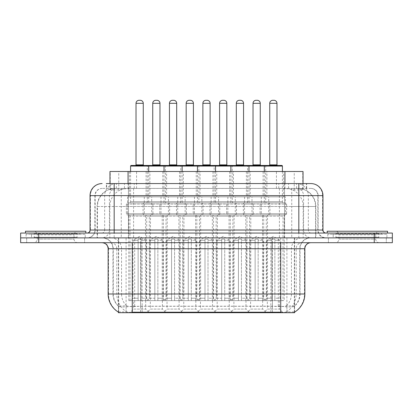 <?xml version="1.0" encoding="UTF-8"?>
<svg xmlns="http://www.w3.org/2000/svg" width="413" height="413" viewBox="0 0 413 413"><rect width="100%" height="100%" fill="white"/><g stroke="black" fill="none" stroke-linecap="round" stroke-linejoin="round"><path stroke-width="0.31" stroke-dasharray="2.06 1.55" d="M183.754 300.633L195.819 300.633L183.754 300.633L183.754 309.079L195.819 309.079L199.438 312.698L180.13 312.698L199.438 312.698M195.819 300.633L195.819 309.079L183.754 309.079L180.13 312.698M217.181 300.633L229.246 300.633L217.181 300.633L217.181 309.079L229.246 309.079L232.87 312.698L213.562 312.698L232.87 312.698M229.246 300.633L229.246 309.079L217.181 309.079L213.562 312.698M250.608 300.633L262.678 300.633L250.608 300.633L250.608 309.079L262.678 309.079L266.297 312.698L246.989 312.698L266.297 312.698M262.678 300.633L262.678 309.079L250.608 309.079L246.989 312.698M150.322 300.633L162.392 300.633L150.322 300.633L150.322 309.079L162.392 309.079L166.011 312.698L146.703 312.698L166.011 312.698M162.392 300.633L162.392 309.079L150.322 309.079L146.703 312.698M167.038 300.633L179.108 300.633L167.038 300.633L167.038 309.079L179.108 309.079L182.727 312.698L163.419 312.698L182.727 312.698M179.108 300.633L179.108 309.079L167.038 309.079L163.419 312.698M200.465 300.633L212.535 300.633L200.465 300.633L200.465 309.079L212.535 309.079L216.154 312.698L196.846 312.698L216.154 312.698M212.535 300.633L212.535 309.079L200.465 309.079L196.846 312.698M233.892 300.633L245.962 300.633L233.892 300.633L233.892 309.079L245.962 309.079L249.581 312.698L230.273 312.698L249.581 312.698M245.962 300.633L245.962 309.079L233.892 309.079L230.273 312.698M267.325 300.633L279.389 300.633L267.325 300.633L267.325 309.079L279.389 309.079L283.013 312.698L263.706 312.698L283.013 312.698M279.389 300.633L279.389 309.079L267.325 309.079L263.706 312.698M133.611 300.633L145.675 300.633L133.611 300.633L133.611 309.079L145.675 309.079L149.294 312.698L129.987 312.698L149.294 312.698M145.675 300.633L145.675 309.079L133.611 309.079L129.987 312.698M266.901 171.503L246.385 171.503L266.901 171.503L266.901 196.846L246.385 196.846L266.901 196.846M246.385 171.503L246.385 196.846M233.474 171.503L212.958 171.503L233.474 171.503L233.474 196.846L212.958 196.846L233.474 196.846M212.958 171.503L212.958 196.846M200.042 171.503L179.526 171.503L200.042 171.503L200.042 196.846L179.526 196.846L200.042 196.846M179.526 171.503L179.526 196.846M166.615 171.503L146.099 171.503L166.615 171.503L166.615 196.846L146.099 196.846L166.615 196.846M146.099 171.503L146.099 196.846M283.617 171.503L263.102 171.503L283.617 171.503L283.617 196.846L263.102 196.846L283.617 196.846M263.102 171.503L263.102 196.846M250.185 171.503L229.669 171.503L250.185 171.503L250.185 196.846L229.669 196.846L250.185 196.846M229.669 171.503L229.669 196.846M216.758 171.503L196.242 171.503L216.758 171.503L216.758 196.846L196.242 196.846L216.758 196.846M196.242 171.503L196.242 196.846M183.331 171.503L162.815 171.503L183.331 171.503L183.331 196.846L162.815 196.846L183.331 196.846M162.815 171.503L162.815 196.846M149.898 171.503L129.383 171.503L149.898 171.503L149.898 196.846L129.383 196.846L149.898 196.846M129.383 171.503L129.383 196.846M201.854 196.846L177.719 196.846L201.854 196.846L201.854 214.946L177.719 214.946A1.208 1.208 0 0 1 176.511 213.743L203.062 213.743L176.511 213.743L176.511 204.084A1.208 1.208 0 0 1 177.719 202.881L201.854 202.881L177.719 202.881M177.719 196.846L177.719 214.946L201.854 214.946A1.208 1.208 0 0 0 203.062 213.743L203.062 204.084A1.208 1.208 0 0 0 201.854 202.881M235.281 196.846L211.146 196.846L235.281 196.846L235.281 214.946L211.146 214.946A1.208 1.208 0 0 1 209.938 213.743L236.489 213.743L209.938 213.743L209.938 204.084A1.208 1.208 0 0 1 211.146 202.881L235.281 202.881L211.146 202.881M211.146 196.846L211.146 214.946L235.281 214.946A1.208 1.208 0 0 0 236.489 213.743L236.489 204.084A1.208 1.208 0 0 0 235.281 202.881M268.713 196.846L244.573 196.846L268.713 196.846L268.713 214.946L244.573 214.946A1.208 1.208 0 0 1 243.371 213.743L269.916 213.743L243.371 213.743L243.371 204.084A1.208 1.208 0 0 1 244.573 202.881L268.713 202.881L244.573 202.881M244.573 196.846L244.573 214.946L268.713 214.946A1.208 1.208 0 0 0 269.916 213.743L269.916 204.084A1.208 1.208 0 0 0 268.713 202.881M168.427 196.846L144.287 196.846L168.427 196.846L168.427 214.946L144.287 214.946A1.208 1.208 0 0 1 143.084 213.743L169.629 213.743L143.084 213.743L143.084 204.084A1.208 1.208 0 0 1 144.287 202.881L168.427 202.881L144.287 202.881M144.287 196.846L144.287 214.946L168.427 214.946A1.208 1.208 0 0 0 169.629 213.743L169.629 204.084A1.208 1.208 0 0 0 168.427 202.881M185.138 196.846L161.003 196.846L185.138 196.846L185.138 214.946L161.003 214.946L185.138 214.946A1.208 1.208 0 0 0 186.346 213.743L159.795 213.743L186.346 213.743L186.346 204.084A1.208 1.208 0 0 0 185.138 202.881L161.003 202.881L185.138 202.881M161.003 196.846L161.003 214.946L185.138 214.946L161.003 214.946A1.208 1.208 0 0 1 159.795 213.743L159.795 204.084A1.208 1.208 0 0 1 161.003 202.881M218.57 196.846L194.43 196.846L218.57 196.846L218.57 214.946L194.43 214.946L218.57 214.946A1.208 1.208 0 0 0 219.773 213.743L193.227 213.743L219.773 213.743L219.773 204.084A1.208 1.208 0 0 0 218.57 202.881L194.43 202.881L218.57 202.881M194.43 196.846L194.43 214.946L218.57 214.946L194.43 214.946A1.208 1.208 0 0 1 193.227 213.743L193.227 204.084A1.208 1.208 0 0 1 194.43 202.881M251.997 196.846L227.862 196.846L251.997 196.846L251.997 214.946L227.862 214.946L251.997 214.946A1.208 1.208 0 0 0 253.205 213.743L226.654 213.743L253.205 213.743L253.205 204.084A1.208 1.208 0 0 0 251.997 202.881L227.862 202.881L251.997 202.881M227.862 196.846L227.862 214.946L251.997 214.946L227.862 214.946A1.208 1.208 0 0 1 226.654 213.743L226.654 204.084A1.208 1.208 0 0 1 227.862 202.881M285.424 196.846L261.29 196.846L285.424 196.846L285.424 214.946L261.29 214.946L285.424 214.946A1.208 1.208 0 0 0 286.632 213.743L260.082 213.743L286.632 213.743L286.632 204.084A1.208 1.208 0 0 0 285.424 202.881L261.29 202.881L285.424 202.881M261.29 196.846L261.29 214.946L285.424 214.946L261.29 214.946A1.208 1.208 0 0 1 260.082 213.743L260.082 204.084A1.208 1.208 0 0 1 261.29 202.881M151.71 196.846L127.576 196.846L151.71 196.846L151.71 214.946L127.576 214.946L151.71 214.946A1.208 1.208 0 0 0 152.918 213.743L126.368 213.743L152.918 213.743L152.918 204.084A1.208 1.208 0 0 0 151.71 202.881L127.576 202.881L151.71 202.881M127.576 196.846L127.576 214.946L151.71 214.946L127.576 214.946A1.208 1.208 0 0 1 126.368 213.743L126.368 204.084A1.208 1.208 0 0 1 127.576 202.881M245.781 300.633L245.781 214.946A1.208 1.208 0 0 1 246.989 216.154L266.297 216.154A1.208 1.208 0 0 1 267.505 214.946L245.781 214.946L267.505 214.946L245.781 214.946L267.505 214.946L267.505 300.633L245.781 300.633L267.505 300.633M212.354 300.633L212.354 214.946A1.208 1.208 0 0 1 213.562 216.154L232.87 216.154A1.208 1.208 0 0 1 234.078 214.946L212.354 214.946L234.078 214.946L212.354 214.946L234.078 214.946L234.078 300.633L212.354 300.633L234.078 300.633M178.922 300.633L178.922 214.946A1.208 1.208 0 0 1 180.13 216.154L199.438 216.154A1.208 1.208 0 0 1 200.646 214.946L178.922 214.946L200.646 214.946L178.922 214.946L200.646 214.946L200.646 300.633L178.922 300.633L200.646 300.633M145.495 300.633L145.495 214.946A1.208 1.208 0 0 1 146.703 216.154L166.011 216.154A1.208 1.208 0 0 1 167.219 214.946L145.495 214.946L167.219 214.946L145.495 214.946L167.219 214.946L167.219 300.633L145.495 300.633L167.219 300.633M262.498 300.633L262.498 214.946A1.208 1.208 0 0 1 263.706 216.154L283.013 216.154A1.208 1.208 0 0 1 284.221 214.946L262.498 214.946L284.221 214.946L262.498 214.946L284.221 214.946L284.221 300.633L262.498 300.633L284.221 300.633M229.065 300.633L229.065 214.946A1.208 1.208 0 0 1 230.273 216.154L249.581 216.154A1.208 1.208 0 0 1 250.789 214.946L229.065 214.946L250.789 214.946L229.065 214.946L250.789 214.946L250.789 300.633L229.065 300.633L250.789 300.633M195.638 300.633L195.638 214.946A1.208 1.208 0 0 1 196.846 216.154L216.154 216.154A1.208 1.208 0 0 1 217.362 214.946L195.638 214.946L217.362 214.946L195.638 214.946L217.362 214.946L217.362 300.633L195.638 300.633L217.362 300.633M162.211 300.633L162.211 214.946A1.208 1.208 0 0 1 163.419 216.154L182.727 216.154A1.208 1.208 0 0 1 183.935 214.946L162.211 214.946L183.935 214.946L162.211 214.946L183.935 214.946L183.935 300.633L162.211 300.633L183.935 300.633M128.779 300.633L128.779 214.946A1.208 1.208 0 0 1 129.987 216.154L149.294 216.154A1.208 1.208 0 0 1 150.502 214.946L128.779 214.946L150.502 214.946L128.779 214.946L150.502 214.946L150.502 300.633L128.779 300.633L150.502 300.633M297.308 188.4L291.433 188.4L300.447 188.617C302.719 189.293 303.488 189.727 302.76 189.908L294.247 189.908L289.394 188.87L279.41 188.421L133.59 188.421L123.606 188.87L118.753 189.908L110.24 189.908L109.966 189.794L109.966 183.568M303.034 171.503L109.966 171.503M299.415 188.473A18.1 18.1 0 0 1 315.888 206.5L315.888 237.878L97.112 237.878L315.888 237.878M109.966 189.794C109.982 189.453 110.844 189.061 112.553 188.617L121.567 188.4L115.692 188.4M113.585 188.473A18.1 18.1 0 0 0 97.112 206.5L97.478 206.5L97.478 237.878M294.598 312.698L118.402 312.698M118.402 312.104L118.402 237.878L294.598 237.878L118.402 237.878M303.034 183.568L303.034 189.789L302.76 189.908L302.76 171.503M121.567 188.4L291.433 188.4M84.613 237.878L84.613 242.705L26.685 242.705L84.613 242.705L26.685 242.705L84.613 242.705L84.613 237.878L26.685 237.878L26.685 242.705L26.685 237.878L84.613 237.878M386.315 237.878L386.315 242.705L328.387 242.705L386.315 242.705L328.387 242.705L386.315 242.705L386.315 237.878L328.387 237.878L328.387 242.705L328.387 237.878L386.315 237.878M85.212 234.259L26.081 234.259L85.212 234.259L85.212 237.878L26.081 237.878L85.212 237.878M26.081 234.259L26.081 237.878M386.919 234.259L327.788 234.259L386.919 234.259L386.919 237.878L327.788 237.878L386.919 237.878M327.788 234.259L327.788 237.878M280.721 312.213C288.279 312.822 292.843 312.822 294.417 312.213L294.35 311.825L286.4 311.913C284.02 312.435 279.358 312.512 272.42 312.151L140.58 312.151C133.657 312.512 128.995 312.435 126.6 311.913L118.65 311.825L118.583 312.213C120.147 312.822 124.711 312.822 132.279 312.213M272.42 312.151L272.42 293.994L108.511 293.994A21.12 20.8 -90 0 0 118.402 311.975L118.583 306.296C120.147 307.184 124.711 307.184 132.279 306.296L280.721 306.296C288.274 307.184 292.843 307.184 294.417 306.296A16.293 16.293 0 0 0 300.029 293.994L140.58 293.994L140.58 312.151M294.417 312.213L294.598 305.945A16.293 16.045 90 0 0 299.735 293.994L299.735 248.74L300.029 248.74A10.862 10.862 0 0 1 310.891 237.878L102.109 237.878L310.891 237.878M118.583 306.296A16.293 16.293 0 0 1 112.971 293.994L112.971 248.74L304.856 248.74M280.721 242.705L102.109 242.705L280.721 242.705M333.214 233.051L381.488 233.051L333.214 233.051L333.214 237.878L381.488 237.878L333.214 237.878L333.214 234.259L381.488 234.259L333.214 234.259M381.488 233.051L381.488 234.259M31.512 233.051L79.786 233.051L31.512 233.051L31.512 237.878L79.786 237.878L31.512 237.878L31.512 234.259L79.786 234.259L31.512 234.259M79.786 233.051L79.786 234.259M374.25 237.878L392.35 237.878L392.35 242.705L374.25 242.705L374.25 237.878L392.35 237.878L392.35 233.051L374.25 233.051L374.25 237.878L38.75 237.878L374.25 237.878M374.25 233.051L20.65 233.051L20.65 237.878L38.75 237.878L20.65 237.878L20.65 242.705L374.25 242.705M294.598 305.945L286.4 305.842C284.025 306.622 279.364 306.74 272.42 306.203L140.58 306.203C133.652 306.74 128.99 306.622 126.6 305.842L118.402 305.95A16.293 16.045 -90 0 1 113.265 293.994L132.279 293.994L132.279 248.74L112.971 248.74C112.331 242.142 108.707 238.523 102.109 237.878M114.179 183.568L306.663 183.568L106.611 183.568L106.611 188.4L306.663 188.4L106.337 188.4L106.337 183.568L116.549 183.568A12.07 11.884 -90 0 0 104.665 195.638L104.665 230.031L90.044 230.031M310.891 188.4L102.109 188.4L310.891 188.4A7.243 7.243 0 0 1 318.129 195.638L318.129 230.031L104.665 230.031A3.015 2.974 90 0 1 101.696 233.051L325.976 233.051L101.696 233.051M90.044 195.638L318.129 195.638L94.871 195.638L95.16 195.638L95.16 230.031L94.871 230.031A7.842 7.842 0 0 1 87.024 237.878L325.976 237.878L87.024 237.878M333.214 237.878L381.488 237.878L333.214 237.878M31.512 237.878L79.786 237.878L31.512 237.878M284.562 183.568L284.562 195.638L322.589 195.638A12.07 11.884 90 0 0 310.705 183.568L116.549 183.568M106.337 188.4L106.611 188.4M148.091 165.468L131.195 165.468M143.869 165.468L135.418 165.468L143.869 165.468M140.244 100.302L139.036 100.302M148.695 171.503L148.695 201.673A1.208 1.208 0 0 0 149.898 202.881L129.383 202.881L149.898 202.881M130.591 171.503L130.591 201.673A1.208 1.208 0 0 1 129.383 202.881M129.987 300.633L129.987 216.154L149.294 216.154L149.294 300.633L141.153 300.633L141.153 239.086L141.153 300.633L148.695 300.633L146.279 298.217L141.153 298.217L141.153 239.086L141.153 298.217L146.279 298.217L146.279 240.289L141.153 240.289L146.279 240.289L139.64 236.303L133.007 240.289L138.133 240.289L133.007 240.289L133.007 298.217L130.591 300.633L138.133 300.633L138.133 239.086L138.133 298.217L138.133 239.086L141.153 239.086L138.133 239.086L138.133 300.633L138.133 298.217L133.007 298.217L138.133 298.217L138.133 300.633L130.591 300.633M148.695 300.633L149.294 300.633M141.153 239.086L138.133 239.086L141.153 239.086M141.153 298.217L141.153 300.633L141.153 298.217M130.591 166.072L147.307 166.072A0.604 0.604 0 0 1 147.911 165.468L164.802 165.468M152.134 165.468L160.58 165.468L152.134 165.468M166.615 202.881A1.208 1.208 0 0 1 165.406 201.673L147.307 201.673L165.406 201.673L165.406 166.072L147.307 166.072L147.307 201.673A1.208 1.208 0 0 1 146.099 202.881L166.615 202.881L146.099 202.881M147.307 300.633L149.718 298.217L154.849 298.217L154.849 300.633L154.849 239.086L157.864 239.086L154.849 239.086L154.849 298.217L149.718 298.217L149.718 240.289L154.849 240.289L149.718 240.289L156.357 236.303L162.996 240.289L157.864 240.289L157.864 298.217L162.996 298.217L157.864 298.217L157.864 300.633L157.864 240.289L162.996 240.289L162.996 298.217L165.406 300.633L157.864 300.633L157.864 239.086L157.864 240.289L157.864 239.086L154.849 239.086L154.849 300.633L146.703 300.633L154.849 300.633L147.307 300.633L154.849 300.633L154.849 239.086L157.864 239.086L157.864 300.633L165.406 300.633M166.011 300.633L166.011 216.154L146.703 216.154L146.703 300.633M156.961 100.302L155.753 100.302M77.659 237.878L33.634 237.878L77.659 237.878A0.604 0.604 0 0 1 77.055 237.274L34.238 237.274L77.055 237.274L77.055 233.655A0.604 0.604 0 0 1 77.659 233.051L33.634 233.051L77.659 233.051M33.634 237.878A0.604 0.604 0 0 0 34.238 237.274L34.238 233.655A0.604 0.604 0 0 0 33.634 233.051M85.816 233.051L25.477 233.051L85.816 233.051M33.634 242.705L77.659 242.705L33.634 242.705A3.619 3.619 0 0 0 37.258 239.086L37.258 234.863L74.041 234.863L37.258 234.863A3.619 3.619 0 0 0 33.634 231.239L77.659 231.239L33.634 231.239M77.659 242.705A3.619 3.619 0 0 1 74.041 239.086L74.041 234.863A3.619 3.619 0 0 1 77.659 231.239M25.477 231.239L85.816 231.239M181.519 165.468L164.622 165.468M177.296 165.468L168.845 165.468L177.296 165.468M173.677 100.302L172.469 100.302M182.123 171.503L182.123 201.673A1.208 1.208 0 0 0 183.331 202.881L162.815 202.881L183.331 202.881M164.018 171.503L164.018 201.673A1.208 1.208 0 0 1 162.815 202.881M163.419 300.633L163.419 216.154L182.727 216.154L182.727 300.633L174.58 300.633L174.58 239.086L174.58 300.633L182.123 300.633L179.707 298.217L174.58 298.217L174.58 239.086L174.58 298.217L179.707 298.217L179.707 240.289L174.58 240.289L179.707 240.289L173.073 236.303L166.434 240.289L171.56 240.289L166.434 240.289L166.434 298.217L164.018 300.633L171.56 300.633L171.56 239.086L171.56 298.217L171.56 239.086L174.58 239.086L171.56 239.086L171.56 300.633L171.56 298.217L166.434 298.217L171.56 298.217L171.56 300.633L164.018 300.633M182.123 300.633L182.727 300.633M174.58 239.086L171.56 239.086L174.58 239.086M174.58 298.217L174.58 300.633L174.58 298.217M214.946 165.468L198.054 165.468M210.723 165.468L202.277 165.468L210.723 165.468M207.104 100.302L205.896 100.302M215.55 171.503L215.55 201.673A1.208 1.208 0 0 0 216.758 202.881L196.242 202.881L216.758 202.881M197.45 171.503L197.45 201.673A1.208 1.208 0 0 1 196.242 202.881M196.846 300.633L196.846 216.154L216.154 216.154L216.154 300.633L208.007 300.633L208.007 239.086L208.007 300.633L215.55 300.633L213.139 298.217L208.007 298.217L208.007 239.086L208.007 298.217L213.139 298.217L213.139 240.289L208.007 240.289L213.139 240.289L206.5 236.303L199.861 240.289L204.993 240.289L199.861 240.289L199.861 298.217L197.45 300.633L204.993 300.633L204.993 239.086L204.993 298.217L204.993 239.086L208.007 239.086L204.993 239.086L204.993 300.633L204.993 298.217L199.861 298.217L204.993 298.217L204.993 300.633L197.45 300.633M215.55 300.633L216.154 300.633M208.007 239.086L204.993 239.086L208.007 239.086M208.007 298.217L208.007 300.633L208.007 298.217M248.378 165.468L214.765 165.468A0.604 0.604 0 0 0 214.161 166.072L214.161 201.673A1.208 1.208 0 0 1 212.958 202.881L233.474 202.881L212.958 202.881M244.155 165.468L235.704 165.468L244.155 165.468M240.531 100.302L239.323 100.302M248.982 171.503L248.982 201.673A1.208 1.208 0 0 0 250.185 202.881L229.669 202.881L250.185 202.881M230.877 171.503L230.877 201.673A1.208 1.208 0 0 1 229.669 202.881M230.273 300.633L230.273 216.154L249.581 216.154L249.581 300.633L241.44 300.633L241.44 239.086L241.44 300.633L248.982 300.633L246.566 298.217L241.44 298.217L241.44 239.086L241.44 298.217L246.566 298.217L246.566 240.289L241.44 240.289L246.566 240.289L239.927 236.303L233.293 240.289L238.42 240.289L233.293 240.289L233.293 298.217L230.877 300.633L238.42 300.633L238.42 239.086L238.42 298.217L238.42 239.086L241.44 239.086L238.42 239.086L238.42 300.633L238.42 298.217L233.293 298.217L238.42 298.217L238.42 300.633L230.877 300.633M248.982 300.633L249.581 300.633M241.44 239.086L238.42 239.086L241.44 239.086M241.44 298.217L241.44 300.633L241.44 298.217M281.805 165.468L264.909 165.468M277.582 165.468L269.131 165.468L277.582 165.468M273.964 100.302L272.756 100.302M282.409 171.503L282.409 201.673A1.208 1.208 0 0 0 283.617 202.881L263.102 202.881L283.617 202.881M264.305 171.503L264.305 201.673A1.208 1.208 0 0 1 263.102 202.881M263.706 300.633L263.706 216.154L283.013 216.154L283.013 300.633L274.867 300.633L274.867 239.086L274.867 300.633L282.409 300.633L279.993 298.217L274.867 298.217L274.867 239.086L274.867 298.217L279.993 298.217L279.993 240.289L274.867 240.289L279.993 240.289L273.36 236.303L266.721 240.289L271.847 240.289L266.721 240.289L266.721 298.217L264.305 300.633L271.847 300.633L271.847 239.086L271.847 298.217L271.847 239.086L274.867 239.086L271.847 239.086L271.847 300.633L271.847 298.217L266.721 298.217L271.847 298.217L271.847 300.633L264.305 300.633M282.409 300.633L283.013 300.633M274.867 239.086L271.847 239.086L274.867 239.086M274.867 298.217L274.867 300.633L274.867 298.217M165.406 166.072L180.734 166.072A0.604 0.604 0 0 1 181.338 165.468L198.235 165.468M185.561 165.468L194.012 165.468L185.561 165.468M200.042 202.881A1.208 1.208 0 0 1 198.839 201.673L180.734 201.673L198.839 201.673L198.839 166.072L180.734 166.072L180.734 201.673A1.208 1.208 0 0 1 179.526 202.881L200.042 202.881L179.526 202.881M180.734 300.633L183.15 298.217L188.276 298.217L188.276 300.633L188.276 239.086L191.296 239.086L188.276 239.086L188.276 298.217L183.15 298.217L183.15 240.289L188.276 240.289L183.15 240.289L189.784 236.303L196.423 240.289L191.296 240.289L191.296 298.217L196.423 298.217L191.296 298.217L191.296 300.633L191.296 240.289L196.423 240.289L196.423 298.217L198.839 300.633L191.296 300.633L191.296 239.086L191.296 240.289L191.296 239.086L188.276 239.086L188.276 300.633L180.13 300.633L188.276 300.633L180.734 300.633L188.276 300.633L188.276 239.086L191.296 239.086L191.296 300.633L198.839 300.633M199.438 300.633L199.438 216.154L180.13 216.154L180.13 300.633M190.388 100.302L189.18 100.302M218.988 165.468L227.439 165.468L218.988 165.468M198.839 166.072L232.266 166.072L232.266 201.673A1.208 1.208 0 0 0 233.474 202.881M214.161 300.633L216.577 298.217L221.704 298.217L221.704 300.633L221.704 239.086L224.724 239.086L221.704 239.086L221.704 298.217L216.577 298.217L216.577 240.289L221.704 240.289L216.577 240.289L223.216 236.303L229.85 240.289L224.724 240.289L224.724 298.217L229.85 298.217L224.724 298.217L224.724 300.633L224.724 240.289L229.85 240.289L229.85 298.217L232.266 300.633L224.724 300.633L224.724 239.086L224.724 240.289L224.724 239.086L221.704 239.086L221.704 300.633L213.562 300.633L221.704 300.633L214.161 300.633L221.704 300.633L221.704 239.086L224.724 239.086L224.724 300.633L232.266 300.633M232.87 300.633L232.87 216.154L213.562 216.154L213.562 300.633M223.82 100.302L222.612 100.302M232.266 166.072L247.594 166.072A0.604 0.604 0 0 1 248.198 165.468L265.089 165.468M252.42 165.468L260.866 165.468L252.42 165.468M266.901 202.881A1.208 1.208 0 0 1 265.693 201.673L247.594 201.673L265.693 201.673L265.693 166.072L247.594 166.072L247.594 201.673A1.208 1.208 0 0 1 246.385 202.881L266.901 202.881L246.385 202.881M247.594 300.633L250.004 298.217L255.136 298.217L255.136 300.633L255.136 239.086L258.151 239.086L255.136 239.086L255.136 298.217L250.004 298.217L250.004 240.289L255.136 240.289L250.004 240.289L256.643 236.303L263.282 240.289L258.151 240.289L258.151 298.217L263.282 298.217L258.151 298.217L258.151 300.633L258.151 240.289L263.282 240.289L263.282 298.217L265.693 300.633L258.151 300.633L258.151 239.086L258.151 240.289L258.151 239.086L255.136 239.086L255.136 300.633L246.989 300.633L255.136 300.633L247.594 300.633L255.136 300.633L255.136 239.086L258.151 239.086L258.151 300.633L265.693 300.633M266.297 300.633L266.297 216.154L246.989 216.154L246.989 300.633M257.247 100.302L256.039 100.302M379.366 237.878L335.341 237.878L379.366 237.878A0.604 0.604 0 0 1 378.762 237.274L335.945 237.274L378.762 237.274L378.762 233.655A0.604 0.604 0 0 1 379.366 233.051L335.341 233.051L379.366 233.051M335.341 237.878A0.604 0.604 0 0 0 335.945 237.274L335.945 233.655A0.604 0.604 0 0 0 335.341 233.051M387.523 233.051L327.184 233.051L387.523 233.051M335.341 242.705L379.366 242.705L335.341 242.705A3.619 3.619 0 0 0 338.959 239.086L338.959 234.863L375.742 234.863L338.959 234.863A3.619 3.619 0 0 0 335.341 231.239L379.366 231.239L335.341 231.239M379.366 242.705A3.619 3.619 0 0 1 375.742 239.086L375.742 234.863A3.619 3.619 0 0 1 379.366 231.239M327.184 231.239L387.523 231.239M110.24 189.908L110.24 171.503M112.553 188.617A18.1 17.826 -90 0 0 97.478 206.5L315.888 206.5L291.748 206.5L291.748 237.878M315.522 237.878L315.522 206.5A18.1 17.826 90 0 0 300.447 188.617M121.252 188.4L121.252 206.5L97.112 206.5L97.112 237.878M118.65 312.698L118.65 237.878M278.305 306.136L278.305 237.878M294.35 312.698L294.35 237.878M286.901 312.698L286.901 237.878M270.856 312.698L270.856 237.878M142.144 312.698L142.144 237.878M126.099 312.698L126.099 237.878M134.695 306.136L134.695 237.878M279.41 188.421L279.41 237.878M289.394 188.87A18.1 17.826 90 0 1 303.178 206.5L303.178 237.878M133.59 188.421L133.59 237.878M123.606 188.87A18.1 17.826 -90 0 0 109.822 206.5L109.822 237.878M291.748 188.4L291.748 206.5L121.252 206.5L121.252 237.878M128.066 188.436L128.066 183.568M118.753 189.908L118.753 171.503M136.579 188.436L136.579 171.503M276.421 188.436L276.421 171.503M294.247 189.908L294.247 171.503M284.934 188.436L284.934 183.568M286.4 311.913A21.12 20.8 90 0 0 296.188 293.994L272.42 293.994L272.42 248.74L299.735 248.74A10.862 10.697 -90 0 1 310.431 237.878M108.144 248.74L108.511 248.74L108.511 293.994L108.144 293.994M280.721 306.296L280.721 293.994L132.279 293.994L132.279 306.296M102.569 242.705A6.035 5.942 90 0 1 108.511 248.74L116.812 248.74L116.812 293.994A21.12 20.8 -90 0 0 126.6 311.913M294.598 311.975A21.12 20.8 90 0 0 304.489 293.994L296.188 293.994L296.188 248.74A6.035 5.942 -90 0 1 302.13 242.705M304.856 293.994L304.489 293.994L304.489 248.74A6.035 5.942 -90 0 1 310.431 242.705M126.6 305.842A16.293 16.045 -90 0 1 121.561 293.994L140.58 293.994L140.58 306.203M272.42 306.203L272.42 242.705M286.4 305.842A16.293 16.045 90 0 0 291.439 293.994L291.439 248.74A10.862 10.697 -90 0 1 302.13 237.878M110.87 237.878A10.862 10.697 90 0 1 121.561 248.74L121.561 293.994L113.265 293.994L113.265 248.74A10.862 10.697 90 0 0 102.569 237.878M280.721 237.878L280.721 293.994L300.029 293.994L300.029 248.74L132.279 248.74L132.279 237.878M38.75 242.705L38.75 233.051M110.87 242.705A6.035 5.942 90 0 1 116.812 248.74L140.58 248.74L140.58 293.994L140.58 242.705M140.58 237.878L140.58 248.74L272.42 248.74L272.42 237.878M270.856 312.104L270.856 306.136M142.144 312.104L142.144 306.136M286.901 311.825L286.901 305.713M294.35 311.825L294.35 305.713M126.099 311.825L126.099 305.713M118.65 311.825L118.65 305.713M124.437 188.4L124.437 183.568M102.109 188.4C98.955 188.545 96.719 190.052 95.398 192.923L94.871 195.638L94.871 230.031L298.821 230.031L298.821 188.4M128.438 183.568L128.438 230.031L95.16 230.031A7.842 7.723 90 0 1 87.437 237.878M298.821 237.878L298.821 230.031L318.129 230.031C318.593 234.796 321.211 237.413 325.976 237.878M322.956 230.031L322.589 230.031L322.589 195.638L322.956 195.638M102.295 183.568A12.07 11.884 -90 0 0 90.411 195.638L90.411 230.031A3.015 2.974 90 0 1 87.437 233.051M296.451 183.568A12.07 11.884 90 0 1 308.335 195.638L308.335 230.031L284.562 230.031L284.562 233.051M325.563 233.051A3.015 2.974 -90 0 1 322.589 230.031L308.335 230.031A3.015 2.974 -90 0 0 311.304 233.051M102.295 188.4A7.243 7.129 -90 0 0 95.16 195.638L284.562 195.638L284.562 230.031L128.438 230.031L128.438 233.051M128.438 188.4L128.438 237.878M116.549 188.4A7.243 7.129 -90 0 0 109.419 195.638L109.419 230.031A7.842 7.723 90 0 1 101.696 237.878M114.179 188.4L114.179 237.878M310.705 188.4A7.243 7.129 90 0 1 317.84 195.638L317.84 230.031A7.842 7.723 -90 0 0 325.563 237.878M296.451 188.4A7.243 7.129 90 0 1 303.581 195.638L303.581 230.031A7.842 7.723 -90 0 0 311.304 237.878M284.562 188.4L284.562 237.878M116.399 188.4L116.399 183.568M134.23 188.4L134.23 183.568M278.77 188.4L278.77 183.568M296.601 188.4L296.601 183.568M306.389 188.4L306.389 183.568M288.563 188.4L288.563 183.568M136.022 103.317L143.265 103.317M126.368 204.084L152.918 204.084L126.368 204.084M130.591 201.673L148.695 201.673L130.591 201.673M143.265 164.864L136.022 164.864M159.976 164.864L152.738 164.864M169.629 204.084L143.084 204.084L169.629 204.084M152.738 103.317L159.976 103.317M77.055 233.655L34.238 233.655L77.055 233.655M37.258 239.086L74.041 239.086L37.258 239.086M169.449 103.317L176.692 103.317M159.795 204.084L186.346 204.084L159.795 204.084M164.018 201.673L182.123 201.673L164.018 201.673M176.692 164.864L169.449 164.864M202.881 103.317L210.119 103.317M193.227 204.084L219.773 204.084L193.227 204.084M197.45 201.673L215.55 201.673L197.45 201.673M210.119 164.864L202.881 164.864M236.308 103.317L243.551 103.317M226.654 204.084L253.205 204.084L226.654 204.084M230.877 201.673L248.982 201.673L230.877 201.673M243.551 164.864L236.308 164.864M265.693 166.072L282.409 166.072M269.735 103.317L276.978 103.317M260.082 204.084L286.632 204.084L260.082 204.084M264.305 201.673L282.409 201.673L264.305 201.673M276.978 164.864L269.735 164.864M193.408 164.864L186.165 164.864M203.062 204.084L176.511 204.084L203.062 204.084M186.165 103.317L193.408 103.317M226.835 164.864L219.592 164.864M236.489 204.084L209.938 204.084L236.489 204.084M232.266 201.673L214.161 201.673L232.266 201.673M219.592 103.317L226.835 103.317M260.262 164.864L253.024 164.864M269.916 204.084L243.371 204.084L269.916 204.084M253.024 103.317L260.262 103.317M378.762 233.655L335.945 233.655L378.762 233.655M338.959 239.086L375.742 239.086L338.959 239.086M294.598 312.104L294.598 237.878M306.663 188.4L306.663 183.568"/><path stroke-width="0.62" d="M109.966 183.568L109.966 171.503L303.034 171.503L303.034 183.568M294.598 312.104L294.598 312.698L118.402 312.698L118.402 312.104M118.583 312.213A21.12 21.12 0 0 1 108.144 293.994L132.279 293.994L132.279 312.213L280.721 312.213L280.721 293.994L304.856 293.994L304.856 248.74A6.035 6.035 0 0 1 310.891 242.705M108.144 293.994L108.144 248.74C107.788 245.074 105.774 243.061 102.109 242.705M294.417 312.213A21.12 21.12 0 0 0 304.856 293.994M38.75 233.051L392.35 233.051L392.35 237.878L20.65 237.878L20.65 242.705L38.75 242.705L38.75 237.878L20.65 237.878L20.65 233.051L38.75 233.051L38.75 237.878L392.35 237.878L392.35 242.705L38.75 242.705M106.611 183.568L310.705 183.568M106.337 183.568L114.179 183.568L114.179 195.638L90.044 195.638L90.044 230.031A3.015 3.015 0 0 1 87.024 233.051M102.109 183.568A12.07 12.07 0 0 0 90.044 195.638M310.891 183.568A12.07 12.07 0 0 1 322.956 195.638L322.956 230.031C323.136 231.863 324.143 232.87 325.976 233.051M264.305 171.503L264.305 166.072A0.604 0.604 0 0 1 264.909 165.468L281.805 165.468A0.604 0.604 0 0 1 282.409 166.072L130.591 166.072A0.604 0.604 0 0 1 131.195 165.468L148.091 165.468A0.604 0.604 0 0 1 148.695 166.072L148.695 171.503M143.265 103.317L136.022 103.317A3.015 3.015 0 0 1 139.036 100.302L140.244 100.302A3.015 3.015 0 0 1 143.265 103.317L143.265 164.864A0.604 0.604 0 0 0 143.869 165.468M136.022 103.317L136.022 164.864A0.604 0.604 0 0 1 135.418 165.468M130.591 166.072L130.591 171.503M165.406 166.072A0.604 0.604 0 0 0 164.802 165.468L147.911 165.468M152.738 103.317A3.015 3.015 0 0 1 155.753 100.302L156.961 100.302A3.015 3.015 0 0 1 159.976 103.317L152.738 103.317L152.738 164.864A0.604 0.604 0 0 1 152.134 165.468M159.976 103.317L159.976 164.864A0.604 0.604 0 0 0 160.58 165.468M85.816 233.051L85.816 231.239L25.477 231.239L25.477 233.051M164.018 171.503L164.018 166.072A0.604 0.604 0 0 1 164.622 165.468L181.519 165.468A0.604 0.604 0 0 1 182.123 166.072L182.123 171.503M176.692 103.317L169.449 103.317A3.015 3.015 0 0 1 172.469 100.302L173.677 100.302A3.015 3.015 0 0 1 176.692 103.317L176.692 164.864A0.604 0.604 0 0 0 177.296 165.468M169.449 103.317L169.449 164.864A0.604 0.604 0 0 1 168.845 165.468M197.45 171.503L197.45 166.072A0.604 0.604 0 0 1 198.054 165.468L214.946 165.468A0.604 0.604 0 0 1 215.55 166.072L215.55 171.503M210.119 103.317L202.881 103.317A3.015 3.015 0 0 1 205.896 100.302L207.104 100.302A3.015 3.015 0 0 1 210.119 103.317L210.119 164.864A0.604 0.604 0 0 0 210.723 165.468M202.881 103.317L202.881 164.864A0.604 0.604 0 0 1 202.277 165.468M230.877 171.503L230.877 166.072A0.604 0.604 0 0 1 231.481 165.468L248.378 165.468A0.604 0.604 0 0 1 248.982 166.072L248.982 171.503M243.551 103.317L236.308 103.317A3.015 3.015 0 0 1 239.323 100.302L240.531 100.302A3.015 3.015 0 0 1 243.551 103.317L243.551 164.864A0.604 0.604 0 0 0 244.155 165.468M236.308 103.317L236.308 164.864A0.604 0.604 0 0 1 235.704 165.468M276.978 103.317L269.735 103.317A3.015 3.015 0 0 1 272.756 100.302L273.964 100.302A3.015 3.015 0 0 1 276.978 103.317L276.978 164.864A0.604 0.604 0 0 0 277.582 165.468M269.735 103.317L269.735 164.864A0.604 0.604 0 0 1 269.131 165.468M282.409 166.072L282.409 171.503M198.839 166.072A0.604 0.604 0 0 0 198.235 165.468L181.338 165.468M186.165 103.317A3.015 3.015 0 0 1 189.18 100.302L190.388 100.302A3.015 3.015 0 0 1 193.408 103.317L186.165 103.317L186.165 164.864A0.604 0.604 0 0 1 185.561 165.468M193.408 103.317L193.408 164.864A0.604 0.604 0 0 0 194.012 165.468M232.266 166.072A0.604 0.604 0 0 0 231.662 165.468M214.765 165.468L231.481 165.468M219.592 103.317A3.015 3.015 0 0 1 222.612 100.302L223.82 100.302A3.015 3.015 0 0 1 226.835 103.317L219.592 103.317L219.592 164.864A0.604 0.604 0 0 1 218.988 165.468M226.835 103.317L226.835 164.864A0.604 0.604 0 0 0 227.439 165.468M265.693 166.072A0.604 0.604 0 0 0 265.089 165.468L248.198 165.468M253.024 103.317A3.015 3.015 0 0 1 256.039 100.302L257.247 100.302A3.015 3.015 0 0 1 260.262 103.317L253.024 103.317L253.024 164.864A0.604 0.604 0 0 1 252.42 165.468M260.262 103.317L260.262 164.864A0.604 0.604 0 0 0 260.866 165.468M387.523 233.051L387.523 231.239L327.184 231.239L327.184 233.051M278.305 312.698L278.305 312.104M134.695 312.698L134.695 312.104M128.066 183.568L128.066 171.503M284.934 183.568L284.934 171.503M280.721 242.705L280.721 248.74L108.144 248.74M304.856 248.74L280.721 248.74L280.721 293.994L132.279 293.994L132.279 242.705M374.25 242.705L374.25 233.051M114.179 233.051L114.179 230.031L322.956 230.031M90.044 230.031L114.179 230.031L114.179 195.638L298.821 195.638L298.821 233.051M322.956 195.638L298.821 195.638L298.821 183.568M136.022 164.864L143.265 164.864M152.738 164.864L159.976 164.864M169.449 164.864L176.692 164.864M202.881 164.864L210.119 164.864M236.308 164.864L243.551 164.864M269.735 164.864L276.978 164.864M186.165 164.864L193.408 164.864M219.592 164.864L226.835 164.864M253.024 164.864L260.262 164.864"/></g></svg>

